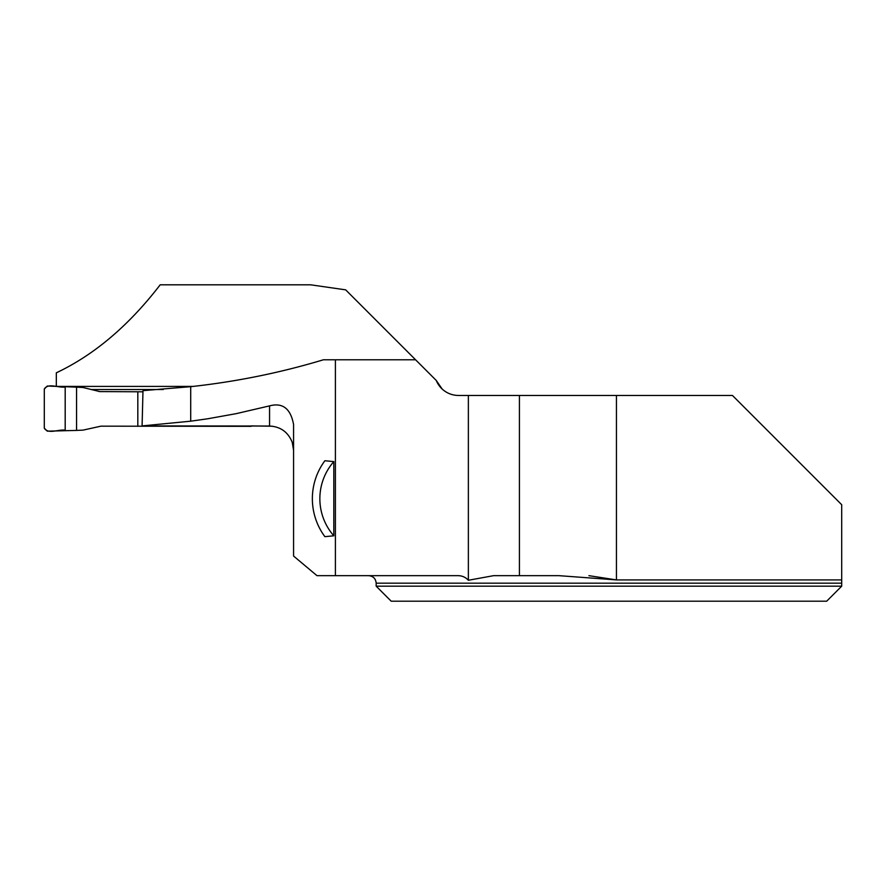 <?xml version="1.0" encoding="UTF-8"?>
<svg xmlns="http://www.w3.org/2000/svg" width="886" height="886" viewBox="0 0 886 886"><rect width="100%" height="100%" fill="white"/><g stroke="black" fill="none" stroke-linecap="round" stroke-linejoin="round"><path stroke-width="1.33" d="M588.924 575.667L616.446 579.909L841.7 579.909L841.7 583.176L841.7 504.721L732.445 395.455L458.516 395.455A24.022 24.022 0 0 1 436.244 380.437L442.147 389.02M193.07 386.407L56.316 386.407L56.316 372.818C94.182 354.943 128.802 325.605 160.189 284.805L310.609 284.805L345.651 289.844L415.589 359.794L323.357 359.794C280.297 372.784 236.086 381.744 190.711 386.673L142.989 390.648L142.092 425.922L269.554 426.033C280.64 426.642 288.249 432.18 292.369 442.657L292.214 442.18M616.446 395.455L616.446 579.909L558.977 575.667L493.557 575.667L468.362 580.264L468.362 395.455M436.244 380.437L415.589 359.794M335.406 359.794L335.406 575.667L457.364 575.667C461.761 575.535 465.427 577.063 468.362 580.264M519.418 575.667L519.418 395.455M376.173 586.178L376.173 583.176L841.7 583.176L841.7 586.178L826.682 601.195L391.191 601.195L376.173 586.178L841.7 586.178L826.682 601.195M269.554 426.033L269.554 405.877L236.108 413.673L207.833 418.757L190.711 421.182L142.092 425.922M269.554 405.877C282.645 402.388 290.652 408.601 293.576 424.527L293.576 556.043L316.978 575.667L335.406 575.667M324.874 460.742L333.812 461.595L333.812 535.808L324.874 536.661A63.825 63.825 0 0 1 324.874 460.742M190.711 421.182L190.711 386.673M333.812 535.808A56.316 56.316 0 0 1 333.812 461.595M90.904 389.53L163.234 389.53M272.478 426.232L251.126 425.922M76.561 430.419L47.301 431.161L44.3 428.159L44.3 389.032L47.301 386.03L76.561 387.149L76.561 430.419L83.051 430.12L100.938 426.166L251.126 426.332M142.967 391.8L99.841 391.59L83.051 387.514L76.561 387.149M137.817 426.332L137.817 391.8M65.187 387.016L65.187 430.186C58.598 429.123 48.132 434.561 44.3 428.159L44.3 389.032C48.132 382.63 58.598 388.079 65.187 387.016L65.187 430.186M98.756 391.468L100.938 391.634M376.173 583.176C375.73 578.624 373.227 576.121 368.665 575.667M292.258 442.413L293.576 450.276"/></g></svg>
